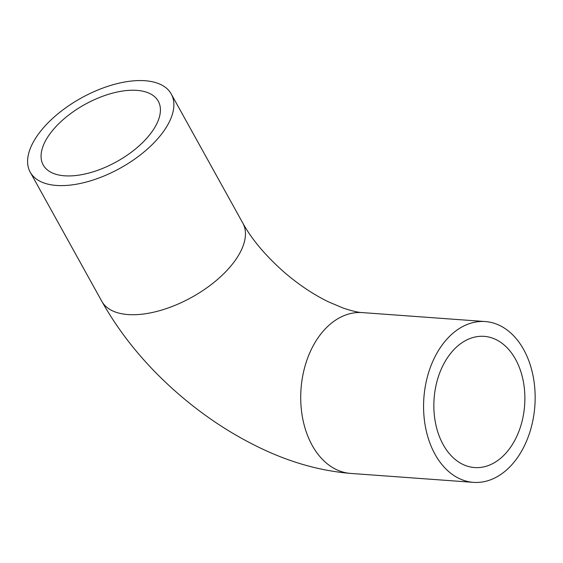 <?xml version="1.0" encoding="UTF-8"?>
<svg xmlns="http://www.w3.org/2000/svg" width="563" height="563" viewBox="0 0 563 563"><rect width="100%" height="100%" fill="white"/><g stroke="black" fill="none" stroke-linecap="round" stroke-linejoin="round"><path stroke-width="0.84" d="M507.024 451.857A65.78 45.392 -85.8 0 1 474.581 467.557A65.78 45.392 -85.8 0 1 434.094 398.66A65.78 45.392 -85.8 0 1 484.145 336.357A65.78 45.392 -85.8 0 1 523.189 380.743A65.78 45.392 -85.8 0 1 507.024 451.857M53.26 129.631A65.78 32.738 151 0 1 112.058 93.275A65.78 32.738 151 0 1 158.273 101.199A65.78 32.738 151 0 1 116.611 161.722A65.78 32.738 151 0 1 43.21 164.973A65.78 32.738 151 0 1 53.26 129.631M445.46 340.798A80.622 55.631 94.2 0 0 425.649 427.964A80.622 55.631 94.2 0 0 473.504 482.364A80.622 55.631 94.2 0 0 534.85 406A80.622 55.631 94.2 0 0 485.222 321.55A80.622 55.631 94.2 0 0 445.46 340.798M158.935 137.33A80.622 40.128 151 0 1 86.864 181.884A80.622 40.128 151 0 1 30.226 172.172A80.622 40.128 151 0 1 81.29 97.99A80.622 40.128 151 0 1 171.251 94A80.622 40.128 151 0 1 158.935 137.33M485.222 321.55L362.368 312.599A80.622 55.631 94.2 0 0 322.606 331.846A80.622 55.631 94.2 0 0 302.788 419.006A80.622 55.631 94.2 0 0 350.643 473.413L473.504 482.364M362.368 312.599C358.279 312.472 351.847 310.952 343.085 308.031L328.335 301.789C313.957 294.787 299.706 285.335 285.582 273.428C266.271 256.566 252.02 239.796 242.822 223.117A80.622 40.128 151 0 1 230.506 266.447A80.622 40.128 151 0 1 158.435 311.001A80.622 40.128 151 0 1 101.797 301.289C121.791 336.794 148.625 368.779 182.299 397.253C205.53 416.838 230.19 433.102 256.292 446.044C287.602 461.667 319.052 470.788 350.643 473.413M30.226 172.172L101.797 301.289M171.251 94L242.822 223.117"/></g></svg>
